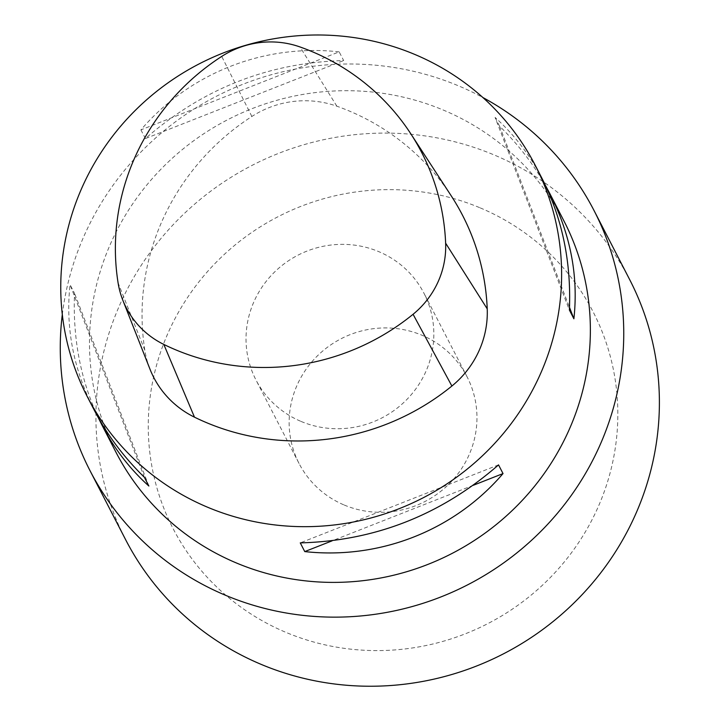 <?xml version="1.0" encoding="UTF-8"?>
<svg xmlns="http://www.w3.org/2000/svg" width="721" height="721" viewBox="0 0 721 721"><rect width="100%" height="100%" fill="white"/><g stroke="black" fill="none" stroke-linecap="round" stroke-linejoin="round"><path stroke-width="0.54" stroke-dasharray="3.6 2.7" d="M339.176 51.858C264.165 43.648 189.686 72.956 140.91 129.87L339.176 51.858L343.665 60.564C268.861 62.529 202.772 88.539 145.399 138.567L343.665 60.564M140.91 129.87L145.399 138.567M144.38 477.32L70.045 284.66C65.368 327.361 73.398 369.116 94.136 409.925M98.137 417.36C80.545 379.552 72.677 338.221 74.533 293.366L70.045 284.66M148.868 486.026L74.533 293.366M498.535 464.883L300.269 542.886M473.327 485.269L332.12 540.831M542.183 178.763C529.854 154.979 514.145 134.539 495.066 117.424L569.401 310.084M495.066 117.424L499.554 126.13C518.156 144.344 533.567 164.334 545.797 186.09M499.554 126.13L569.509 307.434M115.91 452.13A252.08 244.158 152.7 0 1 159.62 170.589A252.08 244.158 152.7 0 1 443.577 110.169A252.08 244.158 152.7 0 1 563.948 220.959M344.178 505.006A94.532 91.558 -27.3 0 0 450.661 482.349A94.532 91.558 -27.3 0 0 467.055 376.768A94.532 91.558 -27.3 0 0 341.069 338.744A94.532 91.558 -27.3 0 0 299.044 463.459A94.532 91.558 -27.3 0 0 344.178 505.006M480.213 207.882A236.326 228.899 152.7 0 1 519.562 604.081A236.326 228.899 152.7 0 1 149.364 448.372A236.326 228.899 152.7 0 1 480.213 207.882M62.303 314.509A283.587 274.683 152.7 0 1 458.601 85.889A283.587 274.683 152.7 0 1 482.872 97.524M629.685 279.64A283.587 274.683 -27.3 0 0 494.255 154.997A283.587 274.683 -27.3 0 0 174.815 222.969A283.587 274.683 -27.3 0 0 125.634 539.696M301.063 421.434A94.532 91.558 -27.3 0 0 407.545 398.776A94.532 91.558 -27.3 0 0 423.939 293.204A94.532 91.558 -27.3 0 0 297.953 255.18A94.532 91.558 -27.3 0 0 255.928 379.886A94.532 91.558 -27.3 0 0 301.063 421.434M451.22 195.833A237.317 229.855 -27.3 0 0 336.851 106.203A95.523 92.522 -27.3 0 0 251.863 116.478A237.317 229.855 -27.3 0 0 144.831 350.262A95.523 92.522 -27.3 0 0 149.968 369.134M336.851 106.203L300.017 46.955M251.863 116.478L221.717 56.418M144.831 350.262L118.073 282.794M467.055 376.768L423.939 293.204M299.044 463.459L255.928 379.886"/><path stroke-width="1.08" d="M87.169 396.415A252.08 244.158 152.7 0 1 130.88 114.882A252.08 244.158 152.7 0 1 414.827 54.454A252.08 244.158 152.7 0 1 535.207 165.253A252.08 244.158 152.7 0 1 423.137 497.814A252.08 244.158 152.7 0 1 87.169 396.415L94.136 409.925C106.888 434.52 123.633 456.988 144.38 477.32L148.868 486.026C129.789 468.911 114.08 448.471 101.76 424.687L98.137 417.36M300.269 542.886C375.073 540.921 441.162 514.911 498.535 464.883L503.024 473.58C454.248 530.494 379.769 559.802 304.758 551.592L300.269 542.886M503.024 473.58L473.327 485.269M332.12 540.831L304.758 551.592M545.797 186.09L549.799 193.525C570.536 234.334 578.566 276.089 573.889 318.79L569.401 310.084C571.347 262.102 562.272 218.328 542.183 178.763L535.207 165.253M569.509 307.434L573.889 318.79M549.799 193.525L563.948 220.959A252.08 244.158 152.7 0 1 451.887 553.53A252.08 244.158 152.7 0 1 115.91 452.13L101.76 424.687M482.872 97.524A283.587 274.683 152.7 0 1 594.032 210.532A283.587 274.683 152.7 0 1 544.86 527.267A283.587 274.683 152.7 0 1 225.412 595.24A283.587 274.683 152.7 0 1 89.981 470.597A283.587 274.683 152.7 0 1 62.303 314.509M89.981 470.597L125.634 539.696A283.587 274.683 -27.3 0 0 503.6 653.767A283.587 274.683 -27.3 0 0 629.685 279.64L594.032 210.532M118.073 282.794A229.792 222.573 152.7 0 1 221.717 56.418A87.998 85.231 152.7 0 1 300.017 46.955A229.792 222.573 152.7 0 1 410.763 133.736A229.792 222.573 152.7 0 1 445.632 243.175A87.998 85.231 152.7 0 1 413.07 314.284A229.792 222.573 152.7 0 1 163.82 344.431A87.998 85.231 152.7 0 1 122.813 300.179A87.998 85.231 152.7 0 1 118.073 282.794M122.813 300.179L149.968 369.134A95.523 92.522 -27.3 0 0 194.481 417.171A237.317 229.855 -27.3 0 0 451.887 386.032A95.523 92.522 -27.3 0 0 487.225 308.849A237.317 229.855 -27.3 0 0 451.22 195.833L410.763 133.736M487.225 308.849L445.632 243.175M194.481 417.171L163.82 344.431M451.887 386.032L413.07 314.284"/></g></svg>
